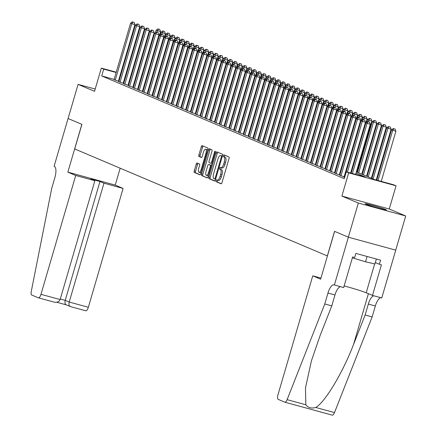 <?xml version="1.0" encoding="UTF-8"?>
<svg xmlns="http://www.w3.org/2000/svg" width="437" height="437" viewBox="0 0 437 437"><rect width="100%" height="100%" fill="white"/><g stroke="black" fill="none" stroke-linecap="round" stroke-linejoin="round"><path stroke-width="0.66" d="M216.053 180.601A0.978 0.355 -74.7 0 0 216.107 181.677L221.117 183.802A1.398 0.508 -74.7 0 0 221.138 183.808A1.398 0.508 -74.7 0 0 221.98 182.661L229.037 158.522A1.398 0.508 -74.7 0 0 228.961 156.981L223.952 154.862A0.978 0.355 -74.7 0 0 223.935 154.856A0.978 0.355 -74.7 0 0 223.345 155.659A0.978 0.355 -74.7 0 0 223.4 156.741L224.05 157.014A4.474 1.628 -74.7 0 1 224.301 161.941L223.717 163.957A4.474 1.628 -74.7 0 1 221.029 167.633A4.474 1.628 -74.7 0 1 220.953 167.606L220.303 167.333A0.978 0.355 -74.7 0 0 220.286 167.327A0.978 0.355 -74.7 0 0 219.702 168.13A0.978 0.355 -74.7 0 0 219.756 169.212L220.401 169.485A4.474 1.628 -74.7 0 1 220.658 174.412L220.068 176.422A4.474 1.628 -74.7 0 1 217.38 180.104A4.474 1.628 -74.7 0 1 217.304 180.077L216.659 179.804A0.978 0.355 -74.7 0 0 216.643 179.798A0.978 0.355 -74.7 0 0 216.053 180.601M217.746 180.202A0.978 0.355 -74.7 0 0 217.331 180.951A0.978 0.355 -74.7 0 0 217.391 182.027L221.401 183.726M224.989 155.304A0.978 0.355 -74.7 0 0 224.629 156.009A0.978 0.355 -74.7 0 0 224.684 157.091L224.05 157.014M221.39 167.732A0.978 0.355 -74.7 0 0 220.98 168.48A0.978 0.355 -74.7 0 0 221.035 169.561L220.401 169.485M365.791 204.139A11.111 0.508 16.3 0 0 377.612 207.925A11.111 0.508 16.3 0 0 386.445 209.989A11.111 0.508 16.3 0 0 385.762 209.596A11.111 0.508 16.3 0 0 373.941 205.816A11.111 0.508 16.3 0 0 365.108 203.751A11.111 0.508 16.3 0 0 365.791 204.139M197.082 163.001A1.398 0.508 -74.7 0 0 197.054 162.99A1.398 0.508 -74.7 0 0 196.218 164.137L194.236 170.911A1.398 0.508 -74.7 0 0 194.318 172.451L199.878 174.805A1.398 0.508 -74.7 0 0 199.9 174.816A1.398 0.508 -74.7 0 0 200.741 173.664L207.799 149.53A1.398 0.508 -74.7 0 0 207.722 147.99L202.156 145.636A1.398 0.508 -74.7 0 0 202.134 145.625A1.398 0.508 -74.7 0 0 201.293 146.777L198.901 154.955A1.398 0.508 -74.7 0 0 198.982 156.495L201.364 157.506A1.398 0.508 -74.7 0 0 201.386 157.511A1.398 0.508 -74.7 0 0 202.227 156.364L203.413 152.305A3.742 1.36 -74.7 0 1 205.658 149.23A3.742 1.36 -74.7 0 1 205.936 153.376L201.288 169.261A3.742 1.36 -74.7 0 1 199.043 172.336A3.742 1.36 -74.7 0 1 198.764 168.196L199.54 165.547A1.398 0.508 -74.7 0 0 199.463 164.006L197.082 163.001M114.133 79.348L101.728 75.956L103.722 69.128L101.324 68.112L116.231 72.181M334.387 285.011L348.371 237.204L334.611 231.375L320.627 279.183L312.75 275.851L277.998 394.693A4.272 1.551 -74.7 0 0 278.243 399.402L284.798 402.182A4.272 1.551 -74.7 0 0 284.869 402.204A4.272 1.551 -74.7 0 0 287.109 399.658L324.767 303.966L327.963 293.041A9.975 3.622 105.3 0 1 333.955 284.842A9.975 3.622 105.3 0 1 334.125 284.902L343.673 287.551L352.621 256.951L354.669 257.508L355.865 253.411L380.578 260.162L379.382 264.259L381.43 264.822L372.482 295.423L381.763 297.958L395.747 250.144L348.344 237.193L334.534 231.342L327.346 255.935L74.711 148.951L81.905 124.365L68.096 118.52L78.081 84.368L94.529 91.333L101.324 68.112M348.344 237.193L358.329 203.041L405.711 215.987L389.258 209.017L396.048 185.796L348.671 172.85L346.273 171.834L365.479 177.083L356.018 173.074M389.258 209.017L341.881 196.076L358.329 203.041M341.881 196.076L348.671 172.85M101.728 75.956L344.274 178.667L346.273 171.834M208.897 177.122A1.398 0.508 -74.7 0 0 208.979 178.662L214.54 181.016A1.398 0.508 -74.7 0 0 214.567 181.022A1.398 0.508 -74.7 0 0 215.403 179.875L222.46 155.741A1.398 0.508 -74.7 0 0 222.384 154.201L216.818 151.841A1.398 0.508 -74.7 0 0 216.796 151.836A1.398 0.508 -74.7 0 0 215.954 152.983L208.897 177.122L210.181 177.471A1.398 0.508 -74.7 0 0 210.257 179.012L214.824 180.94M207.209 177.914L201.648 175.554A1.398 0.508 -74.7 0 1 201.566 174.013L208.624 149.88A1.398 0.508 -74.7 0 1 209.465 148.733A1.398 0.508 -74.7 0 1 209.487 148.738L211.869 149.749A1.398 0.508 -74.7 0 1 211.95 151.289L209.088 161.073A1.398 0.508 -74.7 0 0 209.165 162.619L210.743 163.285A1.398 0.508 -74.7 0 0 210.771 163.291A1.398 0.508 -74.7 0 0 211.606 162.143L214.589 151.95A0.978 0.355 -74.7 0 1 215.179 151.147A0.978 0.355 -74.7 0 1 215.25 152.234L208.072 176.772A1.398 0.508 -74.7 0 1 207.231 177.919A1.398 0.508 -74.7 0 0 207.231 177.919L207.258 177.925M95.2 89.044L78.081 84.368M395.72 250.133L405.711 215.987M344.585 177.269L343.711 177.034L344.635 177.422M339.784 175.237L344.662 177.001M334.982 173.205L339.86 174.969M330.175 171.167L335.059 172.937M325.374 169.135L330.257 170.9M320.572 167.103L325.45 168.868M315.771 165.066L320.649 166.836M310.964 163.034L315.847 164.798M306.162 161.002L311.046 162.766M301.361 158.964L306.239 160.734M296.559 156.932L301.437 158.702M291.752 154.9L296.636 156.665M286.951 152.863L291.834 154.632M282.149 150.831L287.027 152.6M277.348 148.798L282.226 150.563M272.541 146.766L277.424 148.531M267.739 144.729L272.622 146.499M262.937 142.697L267.815 144.461M258.13 140.665L263.014 142.429M253.329 138.627L258.212 140.397M248.527 136.595L253.411 138.36M243.726 134.563L248.604 136.328M238.919 132.526L243.802 134.296M234.117 130.494L239.001 132.258M229.316 128.462L234.199 130.226M224.514 126.424L229.392 128.194M219.707 124.392L224.591 126.156M214.906 122.36L219.789 124.124M210.104 120.322L214.988 122.092M205.303 118.29L210.181 120.055M200.496 116.258L205.379 118.023M195.694 114.221L200.578 115.991M190.893 112.189L195.776 113.953M186.091 110.157L190.969 111.921M181.284 108.119L186.167 109.889M176.482 106.087L181.366 107.852M171.681 104.055L176.564 105.82M166.879 102.018L171.757 103.788M162.072 99.986L166.956 101.75M157.271 97.954L162.154 99.718M152.469 95.916L157.347 97.686M147.668 93.884L152.546 95.654M142.861 91.852L147.744 93.616M138.059 89.814L142.943 91.584M133.258 87.782L138.136 89.552M128.456 85.75L133.334 87.515M123.649 83.718L128.533 85.483M118.848 81.681L123.731 83.451M344.94 176.062L344.411 175.838M340.139 174.03L339.609 173.806M335.332 171.992L334.808 171.768M330.53 169.96L330.006 169.736M325.729 167.928L325.199 167.704M320.927 165.891L320.397 165.672M316.12 163.859L315.596 163.635M311.319 161.827L310.794 161.603M306.517 159.789L305.987 159.571M301.716 157.757L301.186 157.533M296.909 155.725L296.384 155.501M292.107 153.687L291.583 153.469M287.306 151.655L286.776 151.431M282.504 149.623L281.974 149.399M277.697 147.586L277.173 147.367M272.896 145.554L272.371 145.33M268.094 143.522L267.564 143.298M263.293 141.484L262.763 141.266M258.486 139.452L257.961 139.228M253.684 137.42L253.16 137.196M248.882 135.383L248.353 135.164M244.075 133.351L243.551 133.127M239.274 131.319L238.749 131.095M234.472 129.286L233.948 129.062M229.671 127.249L229.141 127.025M224.864 125.217L224.339 124.993M220.062 123.185L219.538 122.961M215.261 121.147L214.736 120.923M210.459 119.115L209.929 118.891M205.652 117.083L205.128 116.859M200.851 115.046L200.326 114.822M196.049 113.014L195.525 112.79M191.248 110.982L190.718 110.758M186.441 108.944L185.916 108.72M181.639 106.912L181.115 106.688M176.838 104.88L176.313 104.656M172.036 102.842L171.506 102.624M167.229 100.81L166.705 100.586M162.427 98.778L161.903 98.554M157.626 96.741L157.102 96.522M152.824 94.709L152.294 94.485M148.017 92.677L147.493 92.453M143.216 90.639L142.691 90.421M138.414 88.607L137.89 88.383M133.613 86.575L133.083 86.351M128.806 84.538L128.281 84.319M124.004 82.506L123.48 82.282M119.132 80.714L118.585 80.561M344.678 176.958L344.148 176.739M339.871 174.926L339.347 174.702M335.07 172.894L334.545 172.67M330.268 170.856L329.744 170.638M325.467 168.824L324.937 168.6M320.66 166.792L320.135 166.568M315.858 164.754L315.334 164.536M311.057 162.722L310.532 162.498M306.255 160.69L305.725 160.466M301.448 158.658L300.924 158.434M296.647 156.621L296.122 156.397M291.845 154.589L291.321 154.365M287.043 152.557L286.514 152.333M282.236 150.519L281.712 150.295M277.435 148.487L276.911 148.263M272.633 146.455L272.109 146.231M267.832 144.418L267.302 144.194M263.025 142.386L262.5 142.162M258.223 140.353L257.699 140.13M253.422 138.316L252.897 138.097M248.62 136.284L248.09 136.06M243.813 134.252L243.289 134.028M239.012 132.214L238.487 131.996M234.21 130.182L233.686 129.958M229.409 128.15L228.879 127.926M224.602 126.113L224.077 125.894M219.8 124.081L219.276 123.857M214.999 122.049L214.474 121.825M210.197 120.011L209.667 119.793M205.39 117.979L204.866 117.755M200.588 115.947L200.064 115.723M195.787 113.91L195.263 113.691M190.985 111.877L190.456 111.654M186.178 109.845L185.654 109.621M181.377 107.808L180.852 107.589M176.575 105.776L176.051 105.552M171.774 103.744L171.244 103.52M166.967 101.706L166.442 101.488M162.165 99.674L161.641 99.45M157.364 97.642L156.839 97.418M152.562 95.61L152.032 95.386M147.755 93.573L147.231 93.349M142.954 91.541L142.429 91.317M138.152 89.509L137.622 89.285M133.351 87.471L132.821 87.247M128.544 85.439L128.019 85.215M123.742 83.407L123.218 83.183M118.94 81.369L118.411 81.145M118.924 81.413L114.046 79.649M356.368 171.878L374.443 179.531L393.65 184.78L396.048 185.796M120.678 73.4L121.229 73.547M125.676 74.765L126.227 74.913M130.674 76.131L131.226 76.278M135.672 77.496L136.224 77.644M140.67 78.862L141.222 79.01M121.131 73.88L120.579 73.733M116.133 72.515L103.722 69.128M351.741 171.266L351.211 171.042M346.934 169.234L346.41 169.01M342.133 167.196L341.608 166.972M337.331 165.164L336.807 164.94M332.53 163.132L332 162.908M327.723 161.095L327.198 160.871M322.921 159.063L322.397 158.839M318.12 157.03L317.595 156.807M313.318 154.993L312.788 154.774M308.511 152.961L307.987 152.737M303.71 150.929L303.185 150.705M298.908 148.891L298.384 148.673M294.106 146.859L293.577 146.635M289.299 144.827L288.775 144.603M284.498 142.79L283.974 142.571M279.696 140.758L279.172 140.534M274.895 138.726L274.365 138.502M270.088 136.688L269.563 136.47M265.286 134.656L264.762 134.432M260.485 132.624L259.96 132.4M255.683 130.587L255.153 130.368M250.876 128.554L250.352 128.331M246.075 126.522L245.55 126.298M241.273 124.485L240.749 124.266M236.472 122.453L235.942 122.229M231.665 120.421L231.14 120.197M226.863 118.383L226.339 118.165M222.062 116.351L221.537 116.127M217.26 114.319L216.73 114.095M212.453 112.287L211.929 112.063M207.651 110.25L207.127 110.026M202.85 108.218L202.326 107.994M198.048 106.186L197.519 105.962M193.241 104.148L192.717 103.924M188.44 102.116L187.915 101.892M183.638 100.084L183.114 99.86M178.837 98.046L178.307 97.822M174.03 96.014L173.505 95.79M169.228 93.982L168.704 93.758M164.427 91.945L163.902 91.726M159.625 89.913L159.095 89.689M154.818 87.881L154.294 87.657M150.017 85.843L149.492 85.625M145.215 83.811L144.685 83.587M140.414 81.779L139.884 81.555M135.607 79.742L135.082 79.523M130.805 77.71L130.281 77.486M126.003 75.677L125.474 75.454M135.432 78.321L135.956 78.545M140.233 80.359L140.763 80.577M145.04 82.391L145.565 82.615M149.842 84.423L150.366 84.647M154.643 86.46L155.168 86.679M159.445 88.493L159.975 88.716M164.252 90.525L164.776 90.749M169.053 92.557L169.578 92.781M173.855 94.594L174.379 94.818M178.657 96.626L179.186 96.85M183.464 98.658L183.988 98.882M188.265 100.696L188.789 100.92M193.067 102.728L193.591 102.952M197.868 104.76L198.398 104.984M202.675 106.797L203.2 107.021M207.477 108.829L208.001 109.053M212.278 110.861L212.803 111.085M217.08 112.899L217.61 113.123M221.887 114.931L222.411 115.155M226.688 116.963L227.213 117.187M231.49 119.001L232.02 119.219M236.291 121.033L236.821 121.257M241.098 123.065L241.623 123.289M245.9 125.102L246.424 125.321M250.701 127.134L251.231 127.358M255.503 129.166L256.033 129.39M260.31 131.204L260.834 131.422M265.112 133.236L265.636 133.46M269.913 135.268L270.443 135.492M274.715 137.305L275.244 137.524M279.522 139.337L280.046 139.561M284.323 141.37L284.848 141.593M289.125 143.407L289.655 143.626M293.926 145.439L294.456 145.663M298.733 147.471L299.258 147.695M303.535 149.509L304.059 149.727M308.336 151.541L308.866 151.765M313.138 153.573L313.668 153.797M317.945 155.605L318.469 155.829M322.746 157.642L323.271 157.866M327.548 159.674L328.078 159.898M332.349 161.706L332.879 161.93M337.156 163.744L337.681 163.968M341.958 165.776L342.482 166M346.76 167.808L347.289 168.032M351.567 169.846L352.091 170.069M141.124 79.348L140.572 79.195M136.125 77.983L135.574 77.83M217.457 180.12L218.587 180.426A4.474 1.628 -74.7 0 0 218.664 180.454A4.474 1.628 -74.7 0 0 221.351 176.772L220.068 176.422M221.685 169.835A4.474 1.628 -74.7 0 1 221.936 174.762L221.351 176.772M221.106 167.65L222.231 167.955A4.474 1.628 -74.7 0 0 222.307 167.983A4.474 1.628 -74.7 0 0 224.995 164.307L223.717 163.957M225.328 157.364A4.474 1.628 -74.7 0 1 225.585 162.291L224.995 164.307M217.817 152.267A1.398 0.508 -74.7 0 0 217.238 153.332L210.181 177.471M214.572 178.919A0.978 0.355 -74.7 0 0 214.589 178.924A0.978 0.355 -74.7 0 0 215.173 178.121L221.373 156.932A0.978 0.355 -74.7 0 0 221.313 155.856L220.63 155.567A4.474 1.628 -74.7 0 0 220.554 155.539A4.474 1.628 -74.7 0 0 217.866 159.221L213.633 173.702A4.474 1.628 -74.7 0 0 213.89 178.629L214.572 178.919M221.761 155.872A4.474 1.628 -74.7 0 1 221.838 155.889A4.474 1.628 -74.7 0 1 221.914 155.916L222.357 156.102M207.493 177.837L201.648 175.554M210.487 149.164A1.398 0.508 -74.7 0 0 209.907 150.23L202.85 174.363A1.398 0.508 -74.7 0 0 202.926 175.903M206.117 171.233A3.742 1.36 -74.7 0 0 206.39 175.374A3.742 1.36 -74.7 0 0 208.64 172.298L210.273 166.705A1.398 0.508 -74.7 0 0 210.197 165.164L208.618 164.492A1.398 0.508 -74.7 0 0 208.591 164.487A1.398 0.508 -74.7 0 0 207.755 165.634L206.117 171.233M206.39 175.374L207.673 175.723A3.742 1.36 -74.7 0 0 208.471 175.412M209.847 164.831A1.398 0.508 -74.7 0 1 209.875 164.836A1.398 0.508 -74.7 0 1 209.897 164.842L211.377 165.47M199.043 172.336L200.321 172.686A3.742 1.36 -74.7 0 0 201.118 172.375M207.52 150.481A3.742 1.36 -74.7 0 0 206.941 149.58L205.658 149.23M203.156 146.056A1.398 0.508 -74.7 0 0 202.577 147.127L200.184 155.304A1.398 0.508 -74.7 0 0 200.261 156.845L201.643 157.429M198.081 163.422A1.398 0.508 -74.7 0 0 197.497 164.487L195.519 171.26A1.398 0.508 -74.7 0 0 195.596 172.801L200.157 174.734M381.239 181.388L395.906 131.247L391.503 129.865L376.792 180.175M378.038 180.514L392.705 130.373L393.819 128.707L395.103 129.057L393.819 128.707M391.503 129.865L393.344 128.505M395.103 129.057L395.906 131.247M355.631 174.39L370.292 124.25L367.091 123.376L352.43 173.516M368.211 121.71L369.494 122.06L367.73 121.508L368.211 121.71L367.091 123.376L365.895 122.868L351.179 173.178M370.292 124.25L369.494 122.06M367.73 121.508L365.895 122.868M352.359 257.841L365.545 261.796L374.924 263.964L376.372 259.015M367.096 256.481L365.545 261.796M324.767 303.966L331.781 305.884L320.234 335.223L311.428 360.804L305.468 388.001L305.84 404.777C308.118 407.77 311.423 408.671 315.749 407.481C325.024 402.291 342.892 372.477 353.588 344.34L365.135 314.995L368.331 304.07A9.975 3.622 105.3 0 1 373.957 295.827M365.135 314.995L372.149 316.912L375.345 305.982A9.975 3.622 105.3 0 1 380.971 297.739M340.603 286.71A9.975 3.622 105.3 0 0 334.977 294.953L331.781 305.884M315.749 407.481L334.485 412.599L372.149 316.912M348.371 237.204L395.747 250.144M312.75 275.851L320.949 278.09M344.143 285.935A16.027 0.732 -163.7 0 1 366.211 292.768L372.482 295.423M334.485 412.599A4.272 1.551 105.3 0 1 332.246 415.15A4.272 1.551 105.3 0 1 332.175 415.123L284.94 402.22M375.339 262.55L379.382 264.259M75.727 175.483L40.974 294.325L60.115 299.558L94.867 180.71L75.727 175.483L67.85 172.145L81.834 124.337L68.068 118.509L54.09 166.317L54.352 166.431A9.975 3.622 -74.7 0 1 54.92 177.417L51.724 188.347L31.289 291.332A4.272 1.551 -74.7 0 0 31.781 295.041L38.336 297.816A4.272 1.551 -74.7 0 0 38.407 297.837A4.272 1.551 -74.7 0 0 40.974 294.325M120.164 168.201L115.226 185.091L67.85 172.145M115.226 185.091L123.103 188.429L103.962 183.196L99.975 181.508L90.885 179.023L94.867 180.71M103.962 183.196L69.21 302.043L88.35 307.271A4.272 1.551 105.3 0 1 85.783 310.783A4.272 1.551 105.3 0 1 85.712 310.762L70.297 306.55L66.309 304.862M123.103 188.429L88.35 307.271M99.975 181.508L65.222 300.356L69.21 302.043C68.636 304.54 69.041 306.053 70.412 306.577M66.424 304.889C65.053 304.365 64.654 302.852 65.222 300.356L60.279 299.001M60.115 299.558C59.061 301.923 56.897 302.737 53.636 301.994L38.407 297.837M376.241 180.022L391.099 129.215L386.696 127.833L371.898 178.454M373.094 178.962L387.898 128.341L389.017 126.675L390.301 127.025L389.017 126.675M386.696 127.833L388.537 126.468M390.301 127.025L391.099 129.215M371.368 178.23L386.297 127.178L381.894 125.796L367.091 176.422M368.293 176.93L383.096 126.304L384.216 124.638L385.494 124.987L384.216 124.638M381.894 125.796L383.735 124.436M385.494 124.987L386.297 127.178M366.567 176.198L381.496 125.146L377.093 123.764L362.289 174.385M363.491 174.893L378.295 124.272L379.414 122.606L380.693 122.955L379.414 122.606M377.093 123.764L378.934 122.404M380.693 122.955L381.496 125.146M361.765 174.161L376.694 123.114L372.291 121.732L357.488 172.353M358.69 172.861L373.493 122.24L374.607 120.574L375.891 120.923L374.607 120.574M372.291 121.732L374.132 120.366M375.891 120.923L376.694 123.114M350.632 173.025L365.49 122.218L362.289 121.344L347.431 172.151M363.409 119.678L364.687 120.028L362.928 119.47L363.409 119.678L362.289 121.344L361.088 120.836L344.553 177.389M365.49 122.218L364.687 120.028M362.928 119.47L361.088 120.836M344.116 176.854L360.689 120.18L357.488 119.306L340.947 175.865M358.608 117.64L359.886 117.99L358.127 117.438L358.608 117.64L357.488 119.306L356.286 118.798L339.751 175.352M360.689 120.18L359.886 117.99M358.127 117.438L356.286 118.798M339.314 174.822L355.887 118.148L352.686 117.274L336.146 173.828M353.801 115.608L355.084 115.958L353.325 115.406L353.801 115.608L352.686 117.274L351.485 116.766L334.944 173.32M355.887 118.148L355.084 115.958M353.325 115.406L351.485 116.766M334.513 172.784L351.08 116.116L347.879 115.242L331.344 171.796M348.999 113.576L350.283 113.926L348.518 113.374L348.999 113.576L347.879 115.242L346.683 114.734L330.143 171.288M351.08 116.116L350.283 113.926M348.518 113.374L346.683 114.734M356.958 172.129L371.887 121.082L367.484 119.694L366.741 122.24M368.265 121.65L369.806 118.536L371.089 118.886L369.806 118.536M367.484 119.694L369.325 118.334M371.089 118.886L371.887 121.082M329.706 170.752L346.279 114.084L343.078 113.205L326.543 169.764M344.198 111.539L345.476 111.888L343.717 111.337L344.198 111.539L343.078 113.205L341.876 112.697L325.341 169.25M346.279 114.084L345.476 111.888M343.717 111.337L341.876 112.697M365.988 122.797L367.085 119.044L362.683 117.662L361.94 120.202M363.464 119.618L365.004 116.504L366.282 116.854L365.004 116.504M362.683 117.662L364.524 116.302M366.282 116.854L367.085 119.044M324.904 168.72L341.477 112.047L338.276 111.173L321.736 167.726M339.396 109.507L340.674 109.856L338.915 109.305L339.396 109.507L338.276 111.173L337.074 110.665L320.539 167.218M341.477 112.047L340.674 109.856M338.915 109.305L337.074 110.665M361.186 120.765L362.284 117.012L357.881 115.63L357.138 118.17M358.657 117.586L360.203 114.472L361.481 114.822L360.203 114.472M357.881 115.63L359.722 114.27M361.481 114.822L362.284 117.012M320.103 166.683L336.676 110.015L333.475 109.141L316.934 165.694M334.589 107.475L335.873 107.824L334.114 107.273L334.589 107.475L333.475 109.141L332.273 108.633L315.733 165.186M336.676 110.015L335.873 107.824M334.114 107.273L332.273 108.633M356.384 118.727L357.482 114.98L353.08 113.593L352.337 116.138M353.855 115.548L355.396 112.435L356.679 112.784L355.396 112.435M353.08 113.593L354.92 112.233M356.679 112.784L357.482 114.98M315.301 164.651L331.869 107.983L328.668 107.103L312.133 163.662M329.788 105.437L331.071 105.792L329.307 105.235L329.788 105.437L328.668 107.103L327.466 106.595L310.931 163.154M331.869 107.983L331.071 105.792M329.307 105.235L327.466 106.595M351.577 116.695L352.675 112.943L348.273 111.561L347.53 114.101M349.054 113.516L350.594 110.403L351.878 110.752L350.594 110.403M348.273 111.561L350.113 110.2M351.878 110.752L352.675 112.943M310.494 162.619L327.067 105.945L323.866 105.071L307.331 161.624M324.986 103.405L326.264 103.755L324.505 103.203L324.986 103.405L323.866 105.071L322.664 104.563L306.129 161.116M327.067 105.945L326.264 103.755M324.505 103.203L322.664 104.563M346.776 114.663L347.874 110.911L343.471 109.529L342.728 112.069M344.247 111.484L345.793 108.371L347.071 108.72L345.793 108.371M343.471 109.529L345.312 108.168M347.071 108.72L347.874 110.911M305.692 160.581L322.266 103.913L319.065 103.039L302.524 159.592M320.184 101.373L321.463 101.723L319.704 101.171L320.184 101.373L319.065 103.039L317.863 102.531L301.328 159.084M322.266 103.913L321.463 101.723M319.704 101.171L317.863 102.531M341.974 112.626L343.072 108.879L338.67 107.491L337.927 110.037M339.445 109.447L340.991 106.333L342.269 106.688L340.991 106.333M338.67 107.491L340.51 106.131M342.269 106.688L343.072 108.879M300.891 158.549L317.464 101.881L314.263 101.002L297.723 157.56M315.377 99.336L316.661 99.691L314.902 99.133L315.377 99.336L314.263 101.002L313.061 100.494L296.521 157.052M317.464 101.881L316.661 99.691M314.902 99.133L313.061 100.494M337.173 110.594L338.271 106.841L333.868 105.459L333.125 107.999M334.644 107.415L336.184 104.301L337.468 104.651L336.184 104.301M333.868 105.459L335.703 104.099M337.468 104.651L338.271 106.841M296.089 156.517L312.657 99.844L309.456 98.97L292.921 155.523M310.576 97.304L311.86 97.653L310.095 97.101L310.576 97.304L309.456 98.97L308.254 98.462L291.719 155.015M312.657 99.844L311.86 97.653M310.095 97.101L308.254 98.462M332.366 108.562L333.464 104.809L329.061 103.427L328.318 105.967M329.842 105.383L331.383 102.269L332.666 102.619L331.383 102.269M329.061 103.427L330.902 102.067M332.666 102.619L333.464 104.809M291.282 154.48L307.856 97.812L304.655 96.938L288.12 153.491M305.774 95.271L307.053 95.621L305.294 95.069L305.774 95.271L304.655 96.938L303.453 96.43L286.918 152.983M307.856 97.812L307.053 95.621M305.294 95.069L303.453 96.43M327.564 106.524L328.662 102.777L324.259 101.389L323.517 103.935M325.035 103.35L326.581 100.231L327.859 100.586L326.581 100.231M324.259 101.389L326.1 100.029M327.859 100.586L328.662 102.777M286.481 152.447L303.054 95.779L299.853 94.905L283.313 151.459M300.973 93.239L302.251 93.589L300.492 93.032L300.973 93.239L299.853 94.905L298.651 94.392L282.116 150.951M303.054 95.779L302.251 93.589M300.492 93.032L298.651 94.392M322.763 104.492L323.861 100.739L319.458 99.357L318.715 101.897M320.234 101.313L321.779 98.199L323.058 98.549L321.779 98.199M319.458 99.357L321.299 97.997M323.058 98.549L323.861 100.739M281.679 150.415L298.252 93.742L295.051 92.868L278.511 149.421M296.166 91.202L297.45 91.552L295.691 91L296.166 91.202L295.051 92.868L293.85 92.36L277.309 148.913M298.252 93.742L297.45 91.552M295.691 91L293.85 92.36M317.961 102.46L319.059 98.707L314.656 97.325L313.913 99.865M315.432 99.281L316.972 96.167L318.256 96.517L316.972 96.167M314.656 97.325L316.492 95.965M318.256 96.517L319.059 98.707M276.878 148.383L293.446 91.71L290.244 90.836L273.709 147.389M291.364 89.17L292.648 89.519L290.884 88.968L291.364 89.17L290.244 90.836L289.043 90.328L272.508 146.881M293.446 91.71L292.648 89.519M290.884 88.968L289.043 90.328M313.154 100.423L314.252 96.675L309.849 95.288L309.106 97.833M310.631 97.249L312.171 94.135L313.455 94.485L312.171 94.135M309.849 95.288L311.69 93.928M313.455 94.485L314.252 96.675M272.071 146.346L288.644 89.678L285.443 88.804L268.908 145.357M286.563 87.138L287.841 87.487L286.082 86.93L286.563 87.138L285.443 88.804L284.241 88.29L267.706 144.849M288.644 89.678L287.841 87.487M286.082 86.93L284.241 88.29M308.353 98.391L309.451 94.638L305.048 93.256L304.305 95.796M305.824 95.211L307.369 92.098L308.648 92.447L307.369 92.098M305.048 93.256L306.889 91.896M308.648 92.447L309.451 94.638M267.269 144.314L283.842 87.64L280.641 86.766L264.101 143.32M281.761 85.1L283.039 85.45L281.281 84.898L281.761 85.1L280.641 86.766L279.44 86.258L262.899 142.812M283.842 87.64L283.039 85.45M281.281 84.898L279.44 86.258M303.551 96.359L304.649 92.606L300.246 91.224L299.503 93.764M301.022 93.179L302.568 90.066L303.846 90.415L302.568 90.066M300.246 91.224L302.087 89.864M303.846 90.415L304.649 92.606M262.468 142.282L279.041 85.608L275.84 84.734L259.299 141.288M276.954 83.068L278.238 83.418L276.479 82.866L276.954 83.068L275.84 84.734L274.638 84.226L258.098 140.78M279.041 85.608L278.238 83.418M276.479 82.866L274.638 84.226M298.75 94.321L299.842 90.574L295.445 89.186L294.702 91.732M296.22 91.147L297.761 88.034L299.045 88.383L297.761 88.034M295.445 89.186L297.28 87.826M299.045 88.383L299.842 90.574M257.666 140.244L274.234 83.576L271.033 82.702L254.498 139.256M272.153 81.036L273.436 81.386L271.672 80.829L272.153 81.036L271.033 82.702L269.831 82.189L253.296 138.748M274.234 83.576L273.436 81.386M271.672 80.829L269.831 82.189M293.943 92.289L295.041 88.536L290.638 87.154L289.895 89.694M291.419 89.11L292.959 85.996L294.243 86.346L292.959 85.996M290.638 87.154L292.479 85.794M294.243 86.346L295.041 88.536M252.859 138.212L269.432 81.539L266.231 80.665L249.696 137.218M267.351 78.999L268.629 79.348L266.87 78.797L267.351 78.999L266.231 80.665L265.03 80.157L248.495 136.71M269.432 81.539L268.629 79.348M266.87 78.797L265.03 80.157M289.141 90.257L290.239 86.504L285.836 85.122L285.093 87.662M286.612 87.078L288.158 83.964L289.436 84.314L288.158 83.964M285.836 85.122L287.677 83.762M289.436 84.314L290.239 86.504M248.058 136.18L264.631 79.507L261.43 78.633L244.889 135.186M262.55 76.967L263.828 77.316L262.069 76.765L262.55 76.967L261.43 78.633L260.228 78.125L243.688 134.678M264.631 79.507L263.828 77.316M262.069 76.765L260.228 78.125M284.34 88.219L285.437 84.472L281.035 83.09L280.292 85.63M281.81 85.046L283.356 81.932L284.634 82.282L283.356 81.932M281.035 83.09L282.876 81.724M284.634 82.282L285.437 84.472M243.256 134.143L259.829 77.475L256.628 76.601L240.088 133.154M257.743 74.935L259.026 75.284L257.267 74.727L257.743 74.935L256.628 76.601L255.427 76.093L238.886 132.646M259.829 77.475L259.026 75.284M257.267 74.727L255.427 76.093M279.538 86.187L280.63 82.435L276.233 81.053L275.49 83.598M277.009 83.008L278.549 79.895L279.833 80.244L278.549 79.895M276.233 81.053L278.069 79.692M279.833 80.244L280.63 82.435M238.455 132.111L255.022 75.437L251.821 74.563L235.286 131.116M252.941 72.897L254.225 73.247L252.46 72.695L252.941 72.897L251.821 74.563L250.62 74.055L234.085 130.608M255.022 75.437L254.225 73.247M252.46 72.695L250.62 74.055M274.731 84.155L275.829 80.403L271.426 79.021L270.683 81.561M272.207 80.976L273.748 77.862L275.031 78.212L273.748 77.862M271.426 79.021L273.267 77.66M275.031 78.212L275.829 80.403M233.648 130.079L250.221 73.405L247.02 72.531L230.485 129.084M248.14 70.865L249.418 71.215L247.659 70.663L248.14 70.865L247.02 72.531L245.818 72.023L229.283 128.576M250.221 73.405L249.418 71.215M247.659 70.663L245.818 72.023M269.929 82.118L271.027 78.37L266.625 76.988L265.882 79.529M267.4 78.944L268.946 75.83L270.224 76.18L268.946 75.83M266.625 76.988L268.465 75.623M270.224 76.18L271.027 78.37M228.846 128.041L245.419 71.373L242.218 70.499L225.678 127.052M243.338 68.833L244.616 69.183L242.857 68.625L243.338 68.833L242.218 70.499L241.016 69.991L224.476 126.544M245.419 71.373L244.616 69.183M242.857 68.625L241.016 69.991M265.128 80.086L266.226 76.333L261.823 74.951L261.08 77.496M262.599 76.907L264.145 73.793L265.423 74.143L264.145 73.793M261.823 74.951L263.664 73.591M265.423 74.143L266.226 76.333M224.044 126.009L240.618 69.336L237.411 68.462L220.876 125.015M238.531 66.795L239.815 67.145L238.056 66.593L238.531 66.795L237.411 68.462L236.215 67.954L219.674 124.507M240.618 69.336L239.815 67.145M238.056 66.593L236.215 67.954M260.326 78.054L261.419 74.301L257.022 72.919L256.279 75.459M257.797 74.874L259.338 71.761L260.621 72.11L259.338 71.761M257.022 72.919L258.857 71.559M260.621 72.11L261.419 74.301M219.243 123.977L235.811 67.303L232.61 66.429L216.075 122.983M233.729 64.763L235.013 65.113L233.249 64.561L233.729 64.763L232.61 66.429L231.408 65.921L214.873 122.475M235.811 67.303L235.013 65.113M233.249 64.561L231.408 65.921M255.519 76.016L256.617 72.269L252.215 70.887L251.472 73.427M252.996 72.842L254.536 69.729L255.82 70.078L254.536 69.729M252.215 70.887L254.055 69.521M255.82 70.078L256.617 72.269M214.436 121.939L231.009 65.271L227.808 64.397L211.273 120.951M228.928 62.731L230.206 63.081L228.447 62.524L228.928 62.731L227.808 64.397L226.606 63.889L210.071 120.443M231.009 65.271L230.206 63.081M228.447 62.524L226.606 63.889M250.718 73.984L251.816 70.231L247.413 68.849L246.67 71.395M248.189 70.805L249.735 67.691L251.013 68.041L249.735 67.691M247.413 68.849L249.254 67.489M251.013 68.041L251.816 70.231M209.634 119.907L226.208 63.234L223.007 62.36L206.466 118.913M224.126 60.694L225.405 61.043L223.646 60.492L224.126 60.694L223.007 62.36L221.805 61.852L205.264 118.405M226.208 63.234L225.405 61.043M223.646 60.492L221.805 61.852M245.916 71.952L247.014 68.199L242.611 66.817L241.869 69.357M243.387 68.773L244.933 65.659L246.211 66.009L244.933 65.659M242.611 66.817L244.452 65.457M246.211 66.009L247.014 68.199M204.833 117.875L221.406 61.202L218.2 60.328L201.665 116.881M219.319 58.662L220.603 59.011L218.839 58.46L219.319 58.662L218.2 60.328L217.003 59.82L200.463 116.373M221.406 61.202L220.603 59.011M218.839 58.46L217.003 59.82M241.115 69.915L242.207 66.167L237.81 64.785L237.067 67.325M238.586 66.741L240.126 63.627L241.41 63.977L240.126 63.627M237.81 64.785L239.645 63.42M241.41 63.977L242.207 66.167M200.031 115.838L216.599 59.17L213.398 58.296L196.863 114.849M214.518 56.63L215.802 56.979L214.037 56.422L214.518 56.63L213.398 58.296L212.196 57.788L195.661 114.341M216.599 59.17L215.802 56.979M214.037 56.422L212.196 57.788M236.308 67.882L237.406 64.13L233.003 62.748L232.26 65.293M233.784 64.703L235.325 61.59L236.608 61.939L235.325 61.59M233.003 62.748L234.844 61.388M236.608 61.939L237.406 64.13M195.224 113.806L211.798 57.138L208.596 56.258L192.062 112.817M209.716 54.592L210.995 54.942L209.236 54.39L209.716 54.592L208.596 56.258L207.395 55.75L190.86 112.304M211.798 57.138L210.995 54.942M209.236 54.39L207.395 55.75M231.506 65.85L232.604 62.098L228.201 60.716L227.458 63.256M228.977 62.671L230.523 59.558L231.801 59.907L230.523 59.558M228.201 60.716L230.042 59.356M231.801 59.907L232.604 62.098M190.423 111.774L206.996 55.1L203.795 54.226L187.255 110.78M204.915 52.56L206.193 52.91L204.434 52.358L204.915 52.56L203.795 54.226L202.593 53.718L186.053 110.271M206.996 55.1L206.193 52.91M204.434 52.358L202.593 53.718M226.705 63.813L227.803 60.066L223.4 58.684L222.657 61.224M224.176 60.639L225.721 57.526L227 57.875L225.721 57.526M223.4 58.684L225.241 57.318M227 57.875L227.803 60.066M185.621 109.736L202.189 53.068L198.988 52.194L182.453 108.747M200.108 50.528L201.391 50.878L199.627 50.326L200.108 50.528L198.988 52.194L197.792 51.686L181.251 108.239M202.189 53.068L201.391 50.878M199.627 50.326L197.792 51.686M221.903 61.781L222.996 58.034L218.598 56.646L217.855 59.192M219.374 58.602L220.914 55.488L222.198 55.838L220.914 55.488M218.598 56.646L220.434 55.286M222.198 55.838L222.996 58.034M180.82 107.704L197.387 51.036L194.186 50.157L177.651 106.715M195.306 48.491L196.59 48.84L194.826 48.289L195.306 48.491L194.186 50.157L192.985 49.649L176.45 106.202M197.387 51.036L196.59 48.84M194.826 48.289L192.985 49.649M217.096 59.749L218.194 55.996L213.791 54.614L213.048 57.154M214.572 56.57L216.113 53.456L217.397 53.806L216.113 53.456M213.791 54.614L215.632 53.254M217.397 53.806L218.194 55.996M176.013 105.672L192.586 48.999L189.385 48.125L172.844 104.678M190.505 46.459L191.783 46.808L190.024 46.256L190.505 46.459L189.385 48.125L188.183 47.617L171.648 104.17M192.586 48.999L191.783 46.808M190.024 46.256L188.183 47.617M212.295 57.717L213.393 53.964L208.99 52.582L208.247 55.122M209.765 54.538L211.311 51.424L212.59 51.774L211.311 51.424M208.99 52.582L210.831 51.222M212.59 51.774L213.393 53.964M171.211 103.635L187.784 46.967L184.583 46.093L168.043 102.646M185.703 44.427L186.981 44.776L185.222 44.224L185.703 44.427L184.583 46.093L183.382 45.585L166.841 102.138M187.784 46.967L186.981 44.776M185.222 44.224L183.382 45.585M207.493 55.679L208.591 51.932L204.188 50.545L203.445 53.09M204.964 52.5L206.51 49.386L207.788 49.736L206.51 49.386M204.188 50.545L206.029 49.184M207.788 49.736L208.591 51.932M166.41 101.603L182.977 44.935L179.776 44.055L163.241 100.614M180.896 42.389L182.18 42.744L180.415 42.187L180.896 42.389L179.776 44.055L178.58 43.547L162.04 100.106M182.977 44.935L182.18 42.744M180.415 42.187L178.58 43.547M202.692 53.647L203.784 49.894L199.387 48.512L198.644 51.053M200.162 50.468L201.703 47.354L202.987 47.704L201.703 47.354M199.387 48.512L201.222 47.152M202.987 47.704L203.784 49.894M161.608 99.57L178.176 42.897L174.975 42.023L158.44 98.576M176.095 40.357L177.378 40.707L175.614 40.155L176.095 40.357L174.975 42.023L173.773 41.515L157.238 98.068M178.176 42.897L177.378 40.707M175.614 40.155L173.773 41.515M197.885 51.615L198.982 47.862L194.58 46.48L193.837 49.02M195.361 48.436L196.901 45.322L198.18 45.672L196.901 45.322M194.58 46.48L196.421 45.12M198.18 45.672L198.982 47.862M156.801 97.533L173.374 40.865L170.173 39.991L153.633 96.544M171.293 38.325L172.571 38.675L170.812 38.123L171.293 38.325L170.173 39.991L168.972 39.483L152.437 96.036M173.374 40.865L172.571 38.675M170.812 38.123L168.972 39.483M193.083 49.578L194.181 45.83L189.778 44.443L189.035 46.988M190.554 46.398L192.1 43.285L193.378 43.64L192.1 43.285M189.778 44.443L191.619 43.083M193.378 43.64L194.181 45.83M152 95.501L168.573 38.833L165.372 37.953L148.831 94.512M166.492 36.287L167.77 36.642L166.011 36.085L166.492 36.287L165.372 37.953L164.17 37.445L147.63 94.004M168.573 38.833L167.77 36.642M166.011 36.085L164.17 37.445M188.281 47.546L189.379 43.793L184.977 42.411L184.234 44.951M185.752 44.366L187.298 41.253L188.576 41.602L187.298 41.253M184.977 42.411L186.817 41.051M188.576 41.602L189.379 43.793M147.198 93.469L163.766 36.795L160.565 35.921L144.03 92.475M161.685 34.255L162.968 34.605L161.204 34.053L161.685 34.255L160.565 35.921L159.368 35.413L142.828 91.967M163.766 36.795L162.968 34.605M161.204 34.053L159.368 35.413M183.48 45.514L184.572 41.761L180.175 40.379L179.432 42.919M180.951 42.334L182.491 39.221L183.775 39.57L182.491 39.221M180.175 40.379L182.011 39.019M183.775 39.57L184.572 41.761M142.391 91.431L158.964 34.763L155.763 33.889L139.228 90.443M156.883 32.223L158.167 32.573L156.402 32.021L156.883 32.223L155.763 33.889L154.561 33.381L138.026 89.935M158.964 34.763L158.167 32.573M156.402 32.021L154.561 33.381M178.673 43.476L179.771 39.729L175.368 38.341L174.625 40.887M176.149 40.302L177.69 37.189L178.968 37.538L177.69 37.189M175.368 38.341L177.209 36.981M178.968 37.538L179.771 39.729M137.589 89.399L154.163 32.731L150.962 31.857L134.421 88.411M152.081 30.191L153.36 30.541L151.601 29.984L152.081 30.191L150.962 31.857L149.76 31.344L133.225 87.903M154.163 32.731L153.36 30.541M151.601 29.984L149.76 31.344M173.871 41.444L174.969 37.691L170.567 36.309L169.824 38.849M171.342 38.265L172.888 35.151L174.166 35.501L172.888 35.151M170.567 36.309L172.407 34.949M174.166 35.501L174.969 37.691M132.788 87.367L149.361 30.694L146.16 29.82L129.62 86.373M147.28 28.154L148.558 28.503L146.799 27.952L147.28 28.154L146.16 29.82L144.958 29.312L128.418 85.865M149.361 30.694L148.558 28.503M146.799 27.952L144.958 29.312M169.07 39.412L170.168 35.659L165.765 34.277L165.022 36.817M166.541 36.233L168.087 33.119L169.365 33.469L168.087 33.119M165.765 34.277L167.606 32.917M169.365 33.469L170.168 35.659M127.986 85.335L144.554 28.662L141.353 27.788L124.818 84.341M142.473 26.122L143.757 26.471L141.992 25.92L142.473 26.122L141.353 27.788L140.157 27.28L123.616 83.833M144.554 28.662L143.757 26.471M141.992 25.92L140.157 27.28M164.268 37.374L165.361 33.627L160.963 32.24L160.215 34.785M161.739 34.201L163.28 31.087L164.563 31.437L163.28 31.087M160.963 32.24L162.799 30.88M164.563 31.437L165.361 33.627M123.179 83.298L139.753 26.63L136.552 25.756L120.017 82.309M137.671 24.09L138.955 24.439L137.191 23.882L137.671 24.09L136.552 25.756L135.35 25.242L118.815 81.801M139.753 26.63L138.955 24.439M137.191 23.882L135.35 25.242M159.461 35.342L160.559 31.59L156.156 30.208L155.414 32.748M156.938 32.163L158.478 29.05L159.756 29.399L158.478 29.05M156.156 30.208L157.997 28.847M159.756 29.399L160.559 31.59M118.378 81.266L134.951 24.592L131.75 23.718L115.21 80.271M132.87 22.052L134.148 22.402L132.389 21.85L132.87 22.052L131.75 23.718L130.548 23.21L114.013 79.763M134.951 24.592L134.148 22.402M132.389 21.85L130.548 23.21M217.391 182.027L216.107 181.677M224.684 157.091L223.4 156.741M221.035 169.561L219.756 169.212M221.936 174.762L220.658 174.412M225.585 162.291L224.301 161.941M217.238 153.332L215.954 152.983M210.257 179.012L208.979 178.662M215.599 179.203L214.605 178.93L215.599 179.203M215.862 178.307L215.173 178.121M222.056 157.123L221.373 156.932M222.346 156.14L221.313 155.856M221.914 155.916L220.63 155.567M202.85 174.363L201.566 174.013M209.907 150.23L208.624 149.88M212.295 162.329L211.606 162.143M215.272 152.142L214.589 151.95M209.323 172.489L208.64 172.298M210.962 166.89L210.273 166.705M211.371 165.481L210.197 165.164M209.897 164.842L208.618 164.492M201.976 169.452L201.288 169.261M206.619 153.562L205.936 153.376M200.261 156.845L198.982 156.495M200.184 155.304L198.901 154.955M202.577 147.127L201.293 146.777M195.596 172.801L194.318 172.451M195.519 171.26L194.236 170.911M197.497 164.487L196.218 164.137M368.331 304.07L375.345 305.982M334.977 294.953L327.963 293.041M287.109 399.658L305.84 404.777M353.588 344.34L368.396 293.691M374.656 263.904L366.211 292.768M66.184 304.824L56.712 302.24L66.222 304.84M53.636 301.994L38.483 297.854M218.664 180.454L217.38 180.104M222.307 167.983L221.029 167.633M221.838 155.889L220.554 155.539M209.875 164.836L208.591 164.487M284.869 402.204L332.246 415.15M85.783 310.783L70.297 306.55"/></g></svg>
